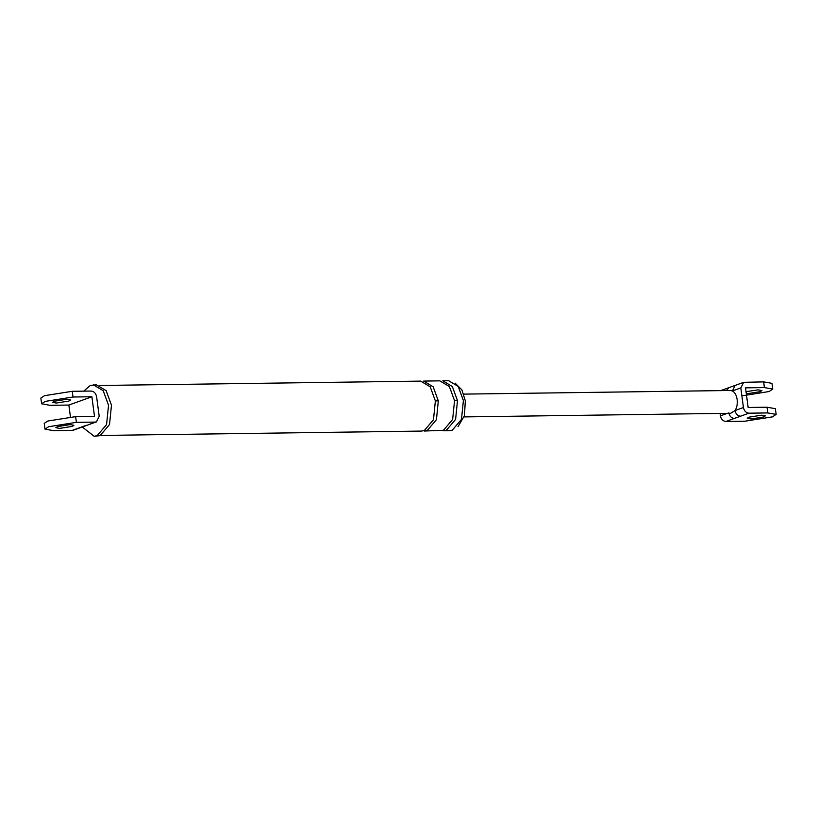 <?xml version="1.0" encoding="UTF-8"?>
<svg xmlns="http://www.w3.org/2000/svg" width="817" height="817" viewBox="0 0 817 817"><rect width="100%" height="100%" fill="white"/><g stroke="black" fill="none" stroke-linecap="round" stroke-linejoin="round"><path stroke-width="1.23" d="M772.004 383.347L763.64 381.886L743.654 382.325L740.815 387.922L743.429 407.54C744.195 410.982 746.013 412.861 748.913 413.188L767.776 412.932L776.14 414.382L772.484 416.864L744.757 421.235L725.884 421.49C722.994 421.163 721.166 419.284 720.41 415.843L727.396 413.32M761.505 415.189L748.893 417.181L747.228 418.284L751.037 418.968L763.64 416.976L765.304 415.873L761.505 415.189M748.913 413.188L740.508 416.221C737.608 415.894 735.79 414.015 735.024 410.573L730.684 413.279M740.508 416.221L734.289 418.457C731.399 418.13 729.571 416.251 728.815 412.81M730.531 390.485L732.41 390.945L735.147 385.399L728.927 387.636L726.374 390.536M741.877 395.888L769.103 391.527L772.759 389.055L764.395 387.595L745.533 387.85L748.147 407.479L767.02 407.223L775.384 408.674M720.083 413.422L720.41 415.843M740.815 387.922L732.41 390.945C734.892 392.364 736.474 395.224 737.148 399.523C737.628 403.894 736.924 407.581 735.024 410.573L743.429 407.54M747.657 393.641L760.259 391.649L761.924 390.546L758.125 389.862L746.044 391.67M87.399 425.146L95.262 422.093L76.389 422.348L48.663 426.719L44.996 429.088L53.371 430.651L72.233 430.396L86.255 425.33M82.374 426.954L81.24 427.148M70.109 424.605L57.507 426.597L55.842 427.7L59.641 428.384L72.253 426.392L73.918 425.289L70.109 424.605M40.85 398.053L44.526 395.673L72.253 391.302L91.116 391.047C94.016 391.374 95.844 393.253 96.6 396.694L99.214 416.313L96.406 421.899L95.262 422.093M76.389 422.348L75.634 416.639L47.897 421.01L44.23 423.38M75.634 416.639L94.496 416.384L91.882 396.756L73.009 397.011L45.282 401.382L41.616 403.761L49.99 405.314L68.853 405.058L91.882 396.756M73.377 430.202L72.233 430.396M56.271 403.047L52.462 402.373L54.126 401.27L66.728 399.278L70.538 399.962L68.873 401.065L56.271 403.047M70.436 416.874L68.853 405.058M455.12 383.122L461.881 389.862L465.333 400.861L464.424 415.71L458.02 426.699M457.489 400.626L452.332 386.533L442.804 380.814L448.707 380.732L458.225 386.451L463.382 400.544L461.482 419.346L452.301 430.161L449.381 430.692L443.488 430.773L446.409 430.232L455.59 419.417L457.489 400.626L454.538 400.667L452.638 419.458L443.457 430.273L424.319 431.039L427.24 430.498L436.431 419.683L438.32 400.892L435.369 400.922L433.48 419.724L424.299 430.539L421.378 431.08L100.634 435.451M83.671 391.149L90.411 385.399L96.365 384.807L106.169 390.679L111.469 405.191L109.519 424.534L100.072 435.665L94.118 436.268L82.272 426.995M438.32 400.892L433.163 386.788L423.645 381.079L439.852 380.855L449.381 386.564L454.538 400.667M99.95 385.481L420.694 381.12L430.222 386.829L435.369 400.922M93.414 384.848L103.218 390.72L108.528 405.232L106.578 424.574L97.121 435.706L94.118 436.268M734.289 418.457L725.884 421.49M763.64 381.886L764.395 387.595M767.02 407.223L767.776 412.932M72.253 391.302L73.009 397.011M772.004 383.387L772.77 389.096M775.384 408.714L776.15 414.423M720.523 390.669L728.927 387.636M743.552 382.366L735.147 385.399M463.76 394.121L730.459 390.485M730.766 413.279L464.066 416.905M96.477 421.868L73.448 430.171M44.23 423.441L44.996 429.15M41.616 403.812L40.85 398.104"/></g></svg>
